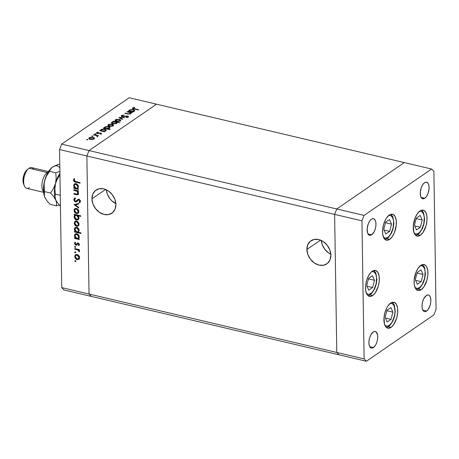 <?xml version="1.0" encoding="UTF-8"?>
<svg xmlns="http://www.w3.org/2000/svg" width="459" height="459" viewBox="0 0 459 459"><rect width="100%" height="100%" fill="white"/><g stroke="black" fill="none" stroke-linecap="round" stroke-linejoin="round"><path stroke-width="0.69" d="M116.173 203.767L111.818 200.841L109.976 198.822L107.314 194.054L106.368 189.797A14.028 10.896 -124.5 0 0 115.875 203.63M91.938 198.833L105.581 189.452L91.938 198.833L92.93 203.945L95.592 208.707L99.523 212.397L104.124 214.451L108.697 214.56L112.541 212.701L115.077 209.166L115.909 204.484A14.028 10.896 55.5 0 1 111.87 213.217A14.028 10.896 55.5 0 1 99.092 212.098A14.028 10.896 55.5 0 1 91.938 198.833A14.028 10.896 55.5 0 1 95.983 190.095A14.028 10.896 55.5 0 1 108.754 191.219A14.028 10.896 55.5 0 1 115.909 204.484L114.922 199.372L112.26 194.61L108.324 190.915L103.723 188.861L99.15 188.752L95.306 190.611L92.775 194.151L91.938 198.833M331.128 254.441L328.868 253.184L324.938 249.495L322.27 244.727L321.323 240.47A14.028 10.896 -124.5 0 0 330.83 254.303M306.893 249.507L320.543 240.126L306.893 249.507L307.886 254.619L310.548 259.381L314.484 263.07L319.085 265.124L323.658 265.233L327.502 263.38L330.032 259.84L330.87 255.158A14.028 10.896 55.5 0 1 326.825 263.891A14.028 10.896 55.5 0 1 314.054 262.772A14.028 10.896 55.5 0 1 306.893 249.507A14.028 10.896 55.5 0 1 310.938 240.774A14.028 10.896 55.5 0 1 323.715 241.893A14.028 10.896 55.5 0 1 330.87 255.158L329.878 250.046L327.215 245.284L323.285 241.589L318.684 239.535L314.111 239.432L310.267 241.285L307.731 244.825L306.893 249.507M336.791 352.455L89.04 294.047L86.871 155.985L334.622 214.387L336.791 352.455L339.063 354.818L91.318 296.416L366.391 361.262L433.898 314.868L436.05 309.458L433.881 171.396L431.609 169.027L364.096 215.42L361.944 220.831L364.113 358.892L366.391 361.262L339.063 354.818L336.791 352.455L339.063 354.818L336.791 352.455L364.113 358.892L336.791 352.455L334.622 214.387L336.774 208.977L334.622 214.387L336.791 352.455L89.04 294.047L91.318 296.416L89.04 294.047L86.871 155.985L89.04 294.047L86.871 155.985L361.944 220.831L364.096 215.42L89.023 150.575L86.871 155.985L59.55 149.542L61.718 287.604L89.04 294.047L61.718 287.604L59.55 149.542L61.701 144.132L89.023 150.575L86.871 155.985L89.023 150.575L336.774 208.977L404.281 162.584L336.774 208.977L334.622 214.387L336.791 352.455M156.536 104.182L89.023 150.575L156.536 104.182L89.023 150.575L156.536 104.182L404.281 162.584L129.208 97.738L61.701 144.132L129.208 97.738L156.536 104.182M420.341 235.26A13.322 6.38 -76.7 0 1 417.093 236.075A13.322 6.38 -76.7 0 1 413.393 224.801A13.322 6.38 -76.7 0 1 419.962 210.951L421.316 210.256L423.835 210.36L425.797 212.402L426.899 216.074L426.973 220.813L426.009 225.908L422.974 232.518L420.341 235.26L417.679 236.156L415.395 235.06L413.834 232.151L413.329 225.398L415.125 217.876L417.329 213.699L419.962 210.951A13.322 6.38 -76.7 0 1 423.209 210.136A13.322 6.38 -76.7 0 1 426.91 221.41A13.322 6.38 -76.7 0 1 420.341 235.26L417.581 234.606L420.341 235.26M421.196 289.675A13.322 6.38 -76.7 0 1 417.948 290.49A13.322 6.38 -76.7 0 1 414.248 279.215A13.322 6.38 -76.7 0 1 420.817 265.365L423.479 264.47L425.763 265.566L426.652 266.817L427.754 270.489L427.828 275.228L426.864 280.317L423.829 286.927L421.196 289.675L418.533 290.564L417.323 290.266L415.361 288.223L414.259 284.551L414.184 279.812L415.98 272.285L418.183 268.108L420.817 265.365A13.322 6.38 -76.7 0 1 424.064 264.55A13.322 6.38 -76.7 0 1 427.765 275.825A13.322 6.38 -76.7 0 1 421.196 289.675L418.436 289.021L421.196 289.675M391.028 327.382A13.322 6.38 -76.7 0 1 387.78 328.196A13.322 6.38 -76.7 0 1 384.074 316.922A13.322 6.38 -76.7 0 1 390.643 303.078L391.997 302.383L394.522 302.481L396.478 304.524L397.58 308.196L397.655 312.94L396.691 318.03L393.661 324.639L391.028 327.382L388.366 328.277L386.082 327.187L384.516 324.272L384.017 317.519L384.981 312.43L386.834 307.765L388.01 305.82L390.643 303.078A13.322 6.38 -76.7 0 1 393.891 302.263A13.322 6.38 -76.7 0 1 397.597 313.531A13.322 6.38 -76.7 0 1 391.028 327.382L388.262 326.733L391.028 327.382M372.628 295.55A13.322 6.38 -76.7 0 1 369.38 296.365A13.322 6.38 -76.7 0 1 365.68 285.091A13.322 6.38 -76.7 0 1 372.249 271.246L373.597 270.552L376.122 270.649L378.084 272.692L379.186 276.364L379.26 281.109L378.296 286.198L375.261 292.808L372.628 295.55L369.965 296.445L367.682 295.355L366.793 294.104L365.691 290.432L365.616 285.687L366.58 280.598L368.434 275.934L370.901 272.405L372.249 271.246A13.322 6.38 -76.7 0 1 375.496 270.431A13.322 6.38 -76.7 0 1 379.197 281.7A13.322 6.38 -76.7 0 1 372.628 295.55L369.868 294.902L372.628 295.55M389.645 239.38A13.322 6.38 -76.7 0 1 386.398 240.195A13.322 6.38 -76.7 0 1 382.691 228.921A13.322 6.38 -76.7 0 1 389.261 215.076L390.615 214.382L393.139 214.479L395.096 216.522L396.197 220.194L396.272 224.939L394.482 232.461L392.279 236.637L389.645 239.38L386.983 240.275L385.767 239.977L383.81 237.934L382.708 234.262L382.634 229.517L383.598 224.428L385.451 219.763L386.627 217.818L389.261 215.076A13.322 6.38 -76.7 0 1 392.508 214.261A13.322 6.38 -76.7 0 1 396.215 225.535A13.322 6.38 -76.7 0 1 389.645 239.38L386.88 238.732L389.645 239.38M426.566 311.059A8.526 4.079 -76.7 0 1 424.489 311.581A8.526 4.079 -76.7 0 1 422.119 304.369A8.526 4.079 -76.7 0 1 426.325 295.504L428.023 294.93L428.804 295.126L430.06 296.434L430.76 298.78L430.812 301.815L430.192 305.074L428.253 309.303L426.566 311.059L424.862 311.632L424.087 311.443L422.831 310.135L422.125 307.782L422.079 304.747L422.693 301.488L423.881 298.505L426.325 295.504A8.526 4.079 -76.7 0 1 428.402 294.982A8.526 4.079 -76.7 0 1 430.771 302.2A8.526 4.079 -76.7 0 1 426.566 311.059L422.859 310.186L426.566 311.059M371.675 234.784A8.526 4.079 -76.7 0 1 369.593 235.306A8.526 4.079 -76.7 0 1 367.223 228.089A8.526 4.079 -76.7 0 1 371.429 219.224L372.295 218.782L373.907 218.845L375.164 220.154L375.869 222.506L375.915 225.541L375.301 228.794L374.114 231.784L371.675 234.784L369.971 235.358L368.508 234.658L367.51 232.793L367.189 228.473L368.336 223.653L369.742 220.986L371.429 219.224A8.526 4.079 -76.7 0 1 373.506 218.708A8.526 4.079 -76.7 0 1 375.875 225.92A8.526 4.079 -76.7 0 1 371.675 234.784L367.969 233.912L371.675 234.784M373.448 347.566A8.526 4.079 -76.7 0 1 371.365 348.088A8.526 4.079 -76.7 0 1 368.996 340.876A8.526 4.079 -76.7 0 1 373.201 332.012L374.905 331.438L376.369 332.138L377.642 335.288L377.688 338.323L377.074 341.582L375.887 344.566L374.309 346.826L371.744 348.14L370.964 347.945L369.713 346.643L369.007 344.29L368.956 341.255L369.575 337.996L370.763 335.013L373.201 332.012A8.526 4.079 -76.7 0 1 375.278 331.49A8.526 4.079 -76.7 0 1 377.648 338.708A8.526 4.079 -76.7 0 1 373.448 347.566L369.742 346.694L373.448 347.566M424.793 198.277A8.526 4.079 -76.7 0 1 422.716 198.799A8.526 4.079 -76.7 0 1 420.346 191.581A8.526 4.079 -76.7 0 1 424.552 182.722L425.418 182.275L427.031 182.338L428.287 183.646L428.993 185.998L429.039 189.033L427.891 193.847L426.48 196.521L424.793 198.277L423.089 198.85L421.632 198.15L420.628 196.286L420.306 191.965L421.454 187.152L422.865 184.478L424.552 182.722A8.526 4.079 -76.7 0 1 426.629 182.2A8.526 4.079 -76.7 0 1 428.999 189.412A8.526 4.079 -76.7 0 1 424.793 198.277L421.087 197.404L424.793 198.277M404.281 162.584L336.774 208.977L334.622 214.387L361.944 220.831L364.113 358.892L366.391 361.262L433.898 314.868L436.05 309.458L433.881 171.396L431.609 169.027L404.281 162.584L336.774 208.977L364.096 215.42L431.609 169.027L404.281 162.584M91.318 296.416L63.99 289.973L61.718 287.604L63.99 289.973L91.318 296.416L89.04 294.047L91.318 296.416M127.017 111.853L127.361 111.617L132.026 112.713L130.832 112.753L131.05 113.241L130.333 113.895L128.124 114.062L124.882 113.321L128.755 113.843L130.167 113.539L130.442 113.149L130.098 112.679L127.017 111.853L129.897 112.581L130.167 113.539L128.52 113.821L125.227 113.086L124.882 113.321L127.258 113.884L130.677 113.712L130.832 112.753L132.026 112.713L127.361 111.617L127.017 111.853M128.233 117.056L127.7 116.047L127.705 116.431L127.7 116.047L126.512 115.972L123.299 116.718L122.53 116.391L122.536 116.689L122.209 115.611L124.125 114.98L121.555 115.461C120.975 115.932 121.182 116.322 122.174 116.626L121.274 116.104L121.451 115.53L124.125 114.98L122.209 115.611L122.278 116.311L127.275 115.978L128.388 116.362L128.313 116.993L126.122 117.51L126.041 117.2L127.774 116.724L126.85 116.236L122.174 116.626L127.378 116.293L127.613 116.873L126.041 117.2L126.122 117.51L128.233 117.056L128.52 116.632M118.87 117.452L124.871 117.63L120.166 117.733L122.616 119.179L122.237 119.438L118.87 117.452L122.237 119.438L122.616 119.179L120.166 117.733L124.871 117.63L118.87 117.452M119.351 119.26L120.723 120.149L119.529 121.199L116.655 121.325L115.054 120.356L116.213 119.357L119.351 119.26L115.484 119.701L115.048 120.31L116.42 121.274L118.468 121.4L120.31 120.843L120.614 119.919L120.625 120.545L120.614 119.919L119.351 119.26L119.357 119.604L119.351 119.26M112.151 124.211L113.522 125.1L112.329 126.15L109.695 126.317L107.854 125.307L109.013 124.303L112.151 124.211L108.284 124.653L107.848 125.255L109.219 126.225L111.267 126.345L113.109 125.789L113.413 124.865L113.425 125.496L113.413 124.865L112.151 124.211L112.157 124.55L112.151 124.211M103.797 131.314L104.658 131.521L104.313 131.756L99.655 130.66L100.808 130.608L100.802 129.845L101.818 129.26L104.732 129.111L106.31 130.092L105.013 131.142L103.797 131.314L105.886 130.752L106.316 130.138L104.973 129.163L101.078 129.604L100.808 130.608L99.655 130.66L104.313 131.756L104.658 131.521L103.797 131.314L103.803 131.635L103.797 131.314M86.688 139.496L87.824 139.553L87.124 139.875L86.688 139.496L86.894 139.846L87.749 139.748L87.537 139.398L87.549 139.834L87.537 139.398L86.688 139.496L86.894 139.846M93.079 137.316L94.456 138.205L93.263 139.255L90.383 139.375L88.782 138.411L89.947 137.407L93.079 137.316L89.218 137.757L88.782 138.36L90.153 139.329L92.196 139.45L94.038 138.893L94.347 137.97L94.359 138.601L94.347 137.97L93.079 137.316L93.085 137.66L93.079 137.316M91.702 136.048L92.838 136.105L92.139 136.426L91.702 136.048L91.909 136.398L92.764 136.3L92.557 135.956L92.563 136.386L92.557 135.956L91.702 136.048L91.909 136.398M93.544 134.86L93.894 134.619L98.553 135.715L97.52 135.795L97.75 136.289L97.136 136.621L96.792 135.709L93.544 134.86L96.648 135.646L97.136 136.621L97.595 136.449L97.52 135.795L98.553 135.715L93.894 134.619L93.544 134.86M94.829 133.902L95.965 133.959L95.265 134.28L94.829 133.902L95.036 134.246L95.891 134.148L95.684 133.804L95.69 134.24L95.684 133.804L94.829 133.902L95.036 134.246M96.729 132.594L96.74 133.294L96.729 132.594L97.245 133.483L100.664 133.236L100.928 133.988L100.923 133.638L99.942 133.856L100.108 134.114L101.496 133.77L100.986 132.99L101.617 133.667L100.108 134.114L99.942 133.856L100.986 133.58L100.664 133.236L96.992 133.408L96.585 132.714L98.169 132.186L98.369 132.45L97.182 132.858L97.492 133.219L100.986 132.99L97.566 133.236L97.319 132.72L98.369 132.45L98.169 132.186L96.476 132.949M107.435 128.784L110.217 129.438L109.867 129.673L103.327 128.136L104.48 128.084L104.474 127.321L105.495 126.736L108.152 126.546L109.466 126.936L109.988 127.568L108.663 128.612L107.435 128.784L109.563 128.227L109.988 127.608L108.651 126.638L104.75 127.08L104.48 128.084L103.327 128.136L109.867 129.673L110.217 129.438L107.435 128.784L107.44 129.105L107.435 128.784M113.924 121.646L113.063 121.446L113.407 121.205L119.948 122.748L116.873 122.346L117.051 122.857L116.316 123.546L112.994 123.855L111.784 123.414L111.411 122.777L112.013 122.1L113.293 121.704L111.835 122.214L111.405 122.823L112.748 123.804L116.649 123.356L116.873 122.346L119.948 122.748L113.407 121.205L113.063 121.446L113.924 121.646M132.301 111.726L133.167 111.927L132.817 112.168L128.159 111.072L129.312 111.021L129.306 110.258L130.322 109.672L133.236 109.523L134.82 110.504L133.517 111.554L132.301 111.726L134.389 111.164L134.82 110.544L133.483 109.575L129.581 110.017L129.312 111.021L128.159 111.072L132.817 112.168L133.167 111.927L132.301 111.726L132.307 112.048L132.301 111.726M132.674 107.819L132.685 108.565L132.674 107.819C132.175 108.353 132.622 108.737 134.005 108.967L138.308 109.982L138.658 109.741L134.412 108.743L133.305 107.985L133.523 108.502L138.658 109.741L138.308 109.982L132.743 108.594L132.565 107.899L134.344 107.349L134.625 107.607L133.305 107.985L134.625 107.607L134.344 107.349L132.393 108.204M73.801 190.347L73.79 189.733L78.449 190.835L78.46 191.443L77.623 191.248L78.552 193.078L78.128 194.524L77.072 194.8L73.859 194.1L73.853 193.486L77.301 194.163L77.996 193.113L76.865 191.202L73.801 190.347L76.739 191.133L77.996 193.113L77.101 194.18L73.853 193.486L73.859 194.1L76.24 194.656L78.024 194.605L78.569 193.354L77.623 191.248L78.46 191.443L78.449 190.835L73.79 189.733L73.801 190.347L74.352 189.963L73.801 190.347M76.986 201.507L75.54 201.971L74.295 201.088L73.784 199.619L74.375 198.265L75.144 197.881L75.477 198.529L74.438 199.774L74.737 200.755L75.54 201.363L76.446 201.059L78.007 199.367L79.275 199.315L80.457 200.916L79.843 202.545L79.436 202.803L79.034 202.155L79.832 201.019L78.891 199.814L76.728 201.719L75.54 201.971L76.699 201.736L78.191 200.084L79.441 199.43L79.011 199.831L79.832 201.019L79.034 202.155L79.436 202.803L79.78 202.591M74.025 204.657L78.65 203.4L78.661 204.06L75.293 204.909L78.713 207.359L78.718 208.025L74.025 204.657L78.718 208.025L78.713 207.359L75.293 204.909L78.661 204.06L78.65 203.4L74.025 204.657M76.395 208.432L77.691 209.12L78.65 210.497L78.822 212.098L78.294 213.142L77.364 213.619L76.005 213.424L74.215 211.473L74.186 209.488L75.058 208.547L76.395 208.432L74.823 208.684L74.037 210.44C74.186 212.041 74.995 213.085 76.475 213.578L78.122 213.286L78.856 211.576L78.059 209.499L76.395 208.432M76.59 221.083L77.892 221.772L78.85 223.149L79.023 224.749L78.489 225.794L77.56 226.27L76.2 226.075L74.415 224.124L74.381 222.139L75.259 221.198L76.59 221.083L75.018 221.336L74.232 223.091C74.381 224.692 75.196 225.736 76.676 226.23L78.317 225.937L79.057 224.233L78.254 222.156L76.59 221.083M75.012 235.742L74.989 235.381L74.433 235.76L75.351 238.003L75.758 237.722L74.547 237.814L74.559 238.422L75.11 238.043L79.206 239.007L75.11 238.043L74.559 238.422L79.218 239.523L79.206 238.909L78.346 238.709L78.667 238.485L78.346 238.709L79.206 238.909L79.218 239.523L74.559 238.422L74.547 237.814L75.351 238.003L74.45 236.052L74.811 234.417L76.343 233.671L77.961 234.319L79.206 236.402L79.143 237.751L78.535 238.588M74.828 260.959L75.557 260.609L75.741 261.578L74.874 261.188L75.368 261.653L75.89 261.211L75.351 260.517L74.828 260.959L75.351 260.517M77.118 254.504L78.414 255.193L79.378 256.564L79.545 258.165L78.845 259.358L76.728 259.49L74.943 257.539L74.909 255.56L75.781 254.619L77.118 254.504L75.546 254.756L74.76 256.512C74.909 258.113 75.718 259.157 77.198 259.651L78.845 259.358L79.585 257.648L78.782 255.571L77.118 254.504M74.691 252.146L75.419 251.796L75.603 252.76L74.737 252.375L75.23 252.84L75.752 252.398L75.213 251.704L74.691 252.146L75.213 251.704M74.725 249.157L74.714 248.543L79.373 249.644L79.384 250.253L78.701 250.092L79.418 251.096L79.332 251.98L78.07 250.109L74.725 249.157L77.892 250.012L79.332 251.98L79.487 251.486L78.701 250.092L79.384 250.253L79.373 249.644L74.714 248.543L74.725 249.157L75.276 248.778L74.725 249.157M74.605 246.735L75.333 246.385L75.517 247.355L74.651 246.965L75.144 247.43L75.666 246.988L75.127 246.294L74.605 246.735L75.127 246.294M77.192 244.739L75.924 245.181L76.642 245.117L77.749 243.781L78.724 243.327L77.749 243.781L78.696 243.345L78.168 243.706L78.805 244.504L79.298 244.165L78.328 245.244L78.879 244.865L79.2 245.267L78.879 244.865L78.328 245.244L78.736 245.754L79.378 244.636L78.133 243.092L78.604 243.287L79.373 244.509L78.736 245.754L78.328 245.244L78.805 244.567L78.403 243.815L77.749 243.781L76.745 245.054L76.016 245.198L74.955 244.527L74.559 243.201L75.161 242.128L75.597 242.639L75.178 243.844L76.01 244.578L77.319 243.213L78.133 243.092L77.33 243.207M74.909 229.288L74.886 228.926L74.329 229.305L75.253 231.548L75.66 231.267L74.444 231.353L74.456 231.967L75.006 231.588L80.985 232.994L75.006 231.588L74.456 231.967L80.996 233.511L80.985 232.897L78.202 232.243L78.546 232.007L78.202 232.243L80.985 232.897L80.996 233.511L74.456 231.967L74.444 231.353L75.253 231.548L74.347 229.598L74.714 227.957L76.24 227.216L77.864 227.859L79.143 230.206L78.403 232.116M76.045 215.122L77.078 215.036L76.527 215.414L78.386 217.859L77.766 219.218L76.573 219.425L74.708 216.987L75.345 215.587L76.527 215.414L75.213 215.69L74.714 216.791L75.603 214.686L75.047 215.07L74.186 214.864L74.174 214.255L80.715 215.793L80.727 216.407L78.001 215.764L78.701 216.826L78.925 218.507L78.282 219.677L77.284 220.096L75.649 219.62L74.45 218.197L74.18 216.287L74.863 215.185M74.226 185.66L74.197 185.298L73.647 185.677L74.565 187.92L74.972 187.639L73.761 187.725L73.767 188.339L74.324 187.96L78.42 188.924L74.324 187.96L73.767 188.339L78.432 189.435L78.42 188.827L77.56 188.62L77.881 188.402L77.56 188.62L78.42 188.827L78.432 189.435L73.767 188.339L73.761 187.725L74.565 187.92L73.664 185.97L74.025 184.329L75.557 183.589L77.175 184.231L78.455 186.578L77.743 188.506M74.134 180.272L74.737 181.259L80.032 182.602L80.044 183.21L74.215 181.615L73.474 180.083L74.186 178.614L74.685 179.09L74.134 180.272L74.685 179.09L74.186 178.614L73.474 180.083C73.71 181.374 74.461 182.08 75.735 182.194L80.044 183.21L80.032 182.602L75.792 181.598L74.134 180.272M61.701 144.132L59.55 149.542L86.871 155.985L89.023 150.575L61.701 144.132M75.368 261.653L75.89 261.211M75.391 260.471L75.924 261.274L75.385 260.528M79.396 258.979L77.198 259.651L77.749 259.272L77.055 259.002M76.383 254.992L77.674 254.734L77.123 255.112L79.011 257.51L79.533 257.149L78.374 258.859L77.187 259.037L75.333 256.644L75.919 255.302L77.123 255.112L76.108 255.198L75.339 256.455L75.31 256.133L74.76 256.512L75.31 256.133L75.838 254.59M75.97 254.47L75.46 255.181L75.356 256.644M76.825 258.859L79.04 259.186M75.339 256.455L75.643 257.809L76.481 258.727L78.351 258.87L79 257.315L78.305 255.829L77.123 255.112L77.858 254.785M79.562 257.132L78.902 258.492M78.374 258.859L79.556 257.298M77.829 254.774L75.919 255.302M75.23 252.84L75.752 252.398M75.253 251.658L75.787 252.461L75.247 251.716M79.378 249.742L78.701 250.092L79.378 249.742M79.441 251.01L78.833 251.526L79.464 250.855M79.355 250.93L78.914 251.234L79.355 250.93M78.925 249.937L78.443 249.633L77.892 250.012L78.443 249.633L76.842 249.145L76.292 249.524L76.842 249.145L75.276 248.778L78.959 249.966M75.144 247.43L75.666 246.988M75.167 246.248L75.701 247.051L75.161 246.305M79.35 244.251L78.879 244.865L79.361 244.125M78.225 243.454L77.749 243.781M78.3 243.396L77.835 243.993M76.441 244.182L75.89 244.561L75.127 243.505L75.597 242.639L75.161 242.128L74.553 243.402L75.104 243.023L74.553 243.402L75.924 245.181L76.475 244.796L75.959 244.572L77.026 244.796M77.422 243.15L76.332 244.498L76.882 244.119L77.973 242.771M77.623 243.075L76.882 244.119M75.133 243.316L75.207 243.603M78.346 238.709L79.258 236.919C79.103 235.312 78.288 234.251 76.819 233.74L75.27 233.975L74.433 235.76L74.989 235.381L75.557 233.815M75.666 233.717L75.024 234.888L75.047 235.972M75.85 234.509L76.762 233.947L77.554 234.021M79.235 236.414L78.736 237.71M77.514 234.01L76.819 234.348L78.684 236.792L79.212 236.431L78.053 238.187L76.865 238.359L75.006 235.92L75.62 234.56L77.376 233.97L75.62 234.56M78.053 238.187L79.235 236.592M78.202 232.243L79.155 230.464C79 228.852 78.191 227.796 76.716 227.285L75.173 227.515L74.329 229.305L74.886 228.926L75.454 227.354M75.563 227.257L74.92 228.427L74.949 229.511M75.746 228.048L76.659 227.486L77.456 227.566M79.137 229.953L78.632 231.25M77.41 227.549L76.716 227.893L78.581 230.332L79.109 229.97L77.955 231.732L76.768 231.904L74.903 229.46L75.523 228.1L77.273 227.515L75.523 228.1M77.955 231.732L79.132 230.137M78.873 225.558L76.676 226.23L77.227 225.851L76.527 225.581M75.861 221.577L77.152 221.313L76.596 221.691L78.483 224.095L79.011 223.734L77.846 225.438L76.659 225.621L74.806 223.223L75.396 221.886L76.596 221.691L75.58 221.777L74.811 223.034L74.788 222.713L74.232 223.091L74.788 222.713L75.316 221.169M75.448 221.049L74.937 221.76L74.834 223.223M76.297 225.444L78.518 225.771M74.811 223.034L75.632 225.053L76.659 225.621L77.823 225.449L78.472 223.9L77.915 222.575L76.596 221.691L77.336 221.364M79.04 223.711L78.38 225.071M77.846 225.438L79.034 223.883M77.301 221.353L75.396 221.886M74.174 214.255L74.186 214.864L74.737 214.387L74.186 214.864L75.047 215.07L74.134 216.855C74.289 218.467 75.104 219.528 76.578 220.039L78.122 219.804L78.959 218.014L78.001 215.764L80.727 216.407L80.715 215.793L74.174 214.255M80.715 215.896L78.552 215.386L78.001 215.764L78.552 215.386L80.715 215.896M78.386 219.58L76.578 220.039L77.135 219.654L76.435 219.391M75.391 214.823L74.134 216.855L74.691 216.476L74.737 216.992M75.047 215.07L75.603 214.686L74.742 214.485L75.603 214.686M76.2 219.241L77.37 219.7L78.478 219.54M74.714 216.791L75.534 218.834L77.278 219.436L78.908 217.503L78.386 217.859L77.846 216.315L76.527 215.414L77.078 215.036L78.403 215.931M78.942 217.48L78.426 218.759M78.162 215.655L77.078 215.036L75.345 215.587M77.766 219.218L78.937 217.658M78.673 212.907L76.475 213.578L77.026 213.2L76.332 212.93M75.66 208.92L76.951 208.661L76.401 209.04L78.288 211.438L78.81 211.077L77.646 212.787L76.464 212.965L74.61 210.572L75.196 209.235L76.401 209.04L75.385 209.126L74.61 210.383L74.587 210.061L74.037 210.44L74.587 210.061L75.115 208.518M75.247 208.397L74.737 209.109L74.633 210.572M76.102 212.792L78.317 213.114M74.61 210.383L75.431 212.397L76.642 212.999L77.628 212.798L78.277 211.243L77.582 209.757L76.401 209.04L77.135 208.713M78.839 211.06L78.179 212.419M77.646 212.787L78.833 211.232M77.106 208.702L75.196 209.235M78.655 203.819L75.293 204.909L78.655 203.819M75.379 204.852L74.737 204.387L75.379 204.852M76.091 200.979L77.714 199.894L75.54 201.363L74.438 199.774L75.477 198.529L75.144 197.881L74.467 198.202L73.784 199.619L74.771 198.03M75.528 198.403L74.978 198.781L75.477 198.529M80.009 202.408L79.436 202.803L80.486 201.243L78.971 199.217L78.007 199.367L76.16 201.266M79.436 202.803L79.992 202.419L79.596 201.782L80.199 202.304M80.371 200.451L79.82 201.633L79.034 202.155M79.768 201.662L80.382 200.617M78.191 200.084L78.747 199.705M74.444 199.923L74.335 199.24L73.784 199.619L75.54 201.971L76.091 201.587L75.54 201.363M74.932 197.886L74.387 198.753L74.473 199.998M75.414 201.277L76.423 201.627M75.075 198.936L75.316 198.581M78.455 190.933L77.623 191.248L78.455 190.933M78.271 194.375L76.791 194.277L76.24 194.656L76.791 194.277L74.415 193.715L73.859 194.1L74.41 193.618L78.409 194.318M78.546 192.952L78.202 193.646L77.101 194.18M77.657 193.801L78.552 192.734M78.5 192.769L77.996 193.113L78.5 192.769M77.8 191.122L77.29 190.749L76.739 191.133L77.29 190.749L76.039 190.365L75.488 190.743L76.039 190.365L74.352 189.963L77.892 191.214M77.56 188.62L78.472 186.836C78.317 185.224 77.502 184.168 76.028 183.657L74.484 183.887L73.647 185.677L74.197 185.298L74.771 183.726M74.88 183.629L74.358 184.346L74.26 185.884M75.064 184.42L75.976 183.858L76.768 183.939M78.449 186.325L77.944 187.622M76.722 183.921L76.033 184.266L77.898 186.704L78.426 186.343L77.267 188.104L76.079 188.276L74.22 185.832L74.834 184.472L76.584 183.887L74.834 184.472M77.267 188.104L78.449 186.509M74.771 181.236L80.032 182.699L76.292 181.816L75.735 182.194L76.292 181.816L74.937 181.351M74.134 180.341L74.031 179.704L73.474 180.083L74.306 178.729M74.461 178.522L74.042 179.475L74.215 180.536M75.006 235.92L75.546 237.464L76.504 238.238L77.772 238.336L78.569 237.532L78.369 235.61L77.181 234.474L75.517 234.635L75.006 235.92M74.903 229.46L75.442 231.009L76.401 231.784L77.669 231.875L78.466 231.072L78.265 229.156L77.083 228.02L75.655 228.02L74.903 229.46M74.22 185.832L74.76 187.381L75.712 188.156L76.986 188.247L77.783 187.444L77.582 185.528L76.395 184.392L74.966 184.392L74.22 185.832M87.749 139.748L87.537 139.398M94.468 138.291L94.347 137.97M89.069 138.853L89.218 137.757L89.465 138.589M93.785 138.515L94.204 138.767M94.279 138.842L93.527 138.411M89.557 138.543L88.983 138.934M93.372 138.75L93.665 138.974M93.47 138.756L90.498 139.088L90.498 139.398L89.459 138.371L89.792 137.889L92.729 137.551C93.791 137.861 94.038 138.262 93.47 138.756L93.573 137.924L91.943 137.442L90.039 137.746L89.516 138.561L91.92 139.192L93.217 138.899L93.779 138.302L93.797 139.278M92.764 136.3L92.557 135.956M97.205 136.369L97.532 136.443L97.205 136.369M97.532 136.489L97.52 135.795L97.532 136.489M97.595 136.449L97.52 135.795M97.096 136.587L97.09 136.271L97.096 136.587M97.216 137.063L97.09 136.271M95.891 134.148L95.684 133.804M100.664 133.236L100.923 133.638M97.566 133.236L97.319 132.72M98.111 133.563L98.106 133.276L98.111 133.563M99.024 133.426L99.018 133.099L99.024 133.426M100.142 133.202L100.142 132.909L100.142 133.202M101.496 133.77L101.703 133.483M100.005 130.74L99.999 130.419L100.005 130.74M100.814 130.935L100.808 130.608L100.814 130.935M100.636 130.224L100.808 130.608M101.422 130.39L100.814 130.815L101.078 129.604L101.301 130.454M104.979 129.507L104.973 129.163L104.979 129.507M105.65 130.35L106.063 130.614M106.081 130.626L105.438 130.264M101.296 130.258L102.328 131.291L102.323 130.97L104.744 130.89L105.645 130.149L104.405 129.358L102.208 129.484L101.296 130.258L101.634 129.748L104.623 129.404L105.645 130.126L105.318 131.044L105.312 130.62L102.323 130.97L101.296 130.258L101.347 131.05M103.682 128.216L103.677 127.895L103.682 128.216M104.486 128.405L104.48 128.084L104.486 128.405M104.313 127.7L104.48 128.084M105.1 127.866L104.491 128.29L104.75 127.08L104.973 127.929M108.657 126.982L108.651 126.638L108.657 126.982M109.322 127.826L109.741 128.09M109.753 128.101L109.11 127.74M104.973 127.734L105.312 127.223L108.295 126.873L109.317 127.602L108.99 128.509L108.984 128.095L105.995 128.44L104.973 127.734L105.025 128.526M105.995 128.44L106 128.767L105.995 128.44L108.422 128.365L109.265 127.418L107.854 126.799L105.88 126.959L104.973 127.728L105.995 128.44M113.534 125.187L113.413 124.865M108.135 125.749L108.284 124.653L108.531 125.485M112.857 125.405L113.27 125.663M113.344 125.737L112.593 125.307M108.628 125.439L108.054 125.829M112.444 125.646L112.736 125.869M112.535 125.651L109.563 125.984L109.569 126.294L108.531 125.267L108.858 124.785L111.801 124.446C112.862 124.756 113.109 125.158 112.535 125.651L112.644 124.819L111.015 124.337L109.11 124.641L108.588 125.456L110.992 126.087L112.283 125.795L112.851 125.198L112.868 126.173M113.413 121.526L113.407 121.205L113.413 121.526M116.425 122.886L116.884 122.995L116.425 122.886M116.89 123.155L116.873 122.346L116.89 123.155M117.062 122.76L116.873 122.346M111.675 123.322L111.835 122.214L112.082 123.046M112.237 122.972L111.606 123.391M112.409 122.346L115.398 121.996L116.42 122.708L116.093 123.637L116.087 123.213L113.098 123.563L113.103 123.873L112.076 122.834L112.409 122.346L112.294 123.207L113.895 123.666L115.679 123.425L116.379 122.536L114.601 121.882L112.409 122.346M120.734 120.241L120.614 119.919M115.341 120.803L115.484 119.701L115.731 120.533M120.057 120.459L120.47 120.717M120.545 120.786L119.793 120.356M115.829 120.487L115.255 120.883M119.644 120.694L119.937 120.924M119.736 120.706L116.764 121.033L116.77 121.348L115.731 120.315L116.058 119.839L119.001 119.501C120.063 119.805 120.31 120.212 119.736 120.706L119.845 119.868L118.215 119.392L116.311 119.696L115.788 120.505L118.192 121.136L119.483 120.849L120.051 120.252L120.069 121.222M120.172 118.215L120.166 117.733L120.172 118.215M121.555 115.461L121.566 116.397L121.555 115.461L121.228 115.926M121.595 116.414L121.968 116.225M121.974 116.947L122.209 115.611M127.625 117.32L127.613 116.873L127.625 117.32M127.378 116.293L127.613 116.873M122.048 116.196L121.566 116.431M128.227 117.211L127.711 117.022M130.442 113.31L130.844 113.407L130.442 113.31M130.849 113.58L130.832 112.753L130.849 113.58M131.056 113.172L130.832 112.753M125.232 113.407L125.227 113.086L125.232 113.407M127.424 113.924L127.418 113.602L127.424 113.924M128.526 114.113L128.52 113.821L128.526 114.113M130.172 113.958L130.167 113.539L130.172 113.958M130.454 114.113L130.442 113.143L130.167 113.539M128.509 111.153L128.509 110.831L128.509 111.153M129.318 111.342L129.312 111.021L129.318 111.342M129.14 110.636L129.312 111.021M129.926 110.803L129.318 111.227L129.581 110.017L129.805 110.866M133.483 109.919L133.483 109.575L133.483 109.919M134.154 110.762L134.567 111.026M134.585 111.038L133.942 110.676M129.799 110.665L130.832 111.698L130.826 111.376L133.248 111.302L134.148 110.562L133.127 109.81L130.712 109.896L129.799 110.665L130.138 110.16L133.127 109.81L134.148 110.539L133.821 111.451L133.816 111.032L130.826 111.376L129.799 110.671L129.851 111.462M134.412 108.743L134.418 109.064L134.412 108.743M134.349 107.664L134.344 107.349L134.349 107.664M134.642 108.576L133.667 108.806M133.185 109.162L133.305 107.985M133.196 108.553L132.835 108.703M422.314 264.625A13.322 6.38 -76.7 0 1 423.623 266.553A1.704 1.268 156 0 1 424.426 267.167A1.704 1.268 156 0 1 424.323 268.199A11.618 5.56 -76.7 0 1 423.399 282.061A11.618 5.56 -76.7 0 1 415.9 288.172M420.105 265.922L421.701 265.75L422.722 266.157L424.323 268.199L425.143 271.596L424.667 278.062L422.343 284.196L420.134 287.059L418.958 287.936L416.669 288.43L414.758 287.196M423.06 274.43L421.029 269.863L417.156 272.526L415.309 279.755L417.34 284.316L421.213 281.654L423.06 274.43L417.03 273.007L423.06 274.43L421.213 281.654L417.34 284.316L415.309 279.755L417.156 272.526L421.029 269.863L423.06 274.43M424.323 268.199A1.704 1.268 -24 0 0 424.426 267.167L422.475 264.579M415.561 280.323L421.213 281.654L415.561 280.323M421.46 210.211A13.322 6.38 -76.7 0 1 422.768 212.138A1.704 1.268 156 0 1 423.571 212.752A1.704 1.268 156 0 1 423.468 213.791A11.618 5.56 -76.7 0 1 422.544 227.653A11.618 5.56 -76.7 0 1 415.045 233.757M419.251 211.507L420.846 211.341L421.867 211.748L423.468 213.791L424.288 217.182L423.812 223.648L421.488 229.781L419.279 232.644L418.103 233.522L415.814 234.015L413.903 232.782M422.205 220.016L420.174 215.455L416.302 218.111L414.454 225.34L416.485 229.902L420.358 227.239L422.205 220.016L416.175 218.593L422.205 220.016L420.358 227.239L416.485 229.902L414.454 225.34L416.302 218.111L420.174 215.455L422.205 220.016M423.468 213.791A1.704 1.268 -24 0 0 423.571 212.752L421.62 210.17M414.706 225.908L420.358 227.239L414.706 225.908M390.764 214.336A13.322 6.38 -76.7 0 1 392.066 216.264A1.704 1.268 156 0 1 392.875 216.872A1.704 1.268 156 0 1 392.772 217.91A11.618 5.56 -76.7 0 1 391.848 231.772A11.618 5.56 -76.7 0 1 384.349 237.877M388.549 215.627L390.15 215.46L391.171 215.868L392.772 217.91L393.592 221.307L393.116 227.767L390.793 233.906L388.584 236.764L387.402 237.647L385.112 238.135L383.208 236.901M391.504 224.135L389.473 219.574L385.6 222.236L383.758 229.46L385.789 234.021L389.662 231.359L391.504 224.135L385.48 222.718L391.504 224.135L389.662 231.359L385.789 234.021L383.758 229.46L385.6 222.236L389.473 219.574L391.504 224.135M392.772 217.91A1.704 1.268 -24 0 0 392.875 216.872L390.925 214.29M384.011 230.028L389.662 231.359L384.011 230.028M373.746 270.506A13.322 6.38 -76.7 0 1 375.055 272.434A1.704 1.268 156 0 1 375.858 273.042A1.704 1.268 156 0 1 375.755 274.08A11.618 5.56 -76.7 0 1 374.831 287.942A11.618 5.56 -76.7 0 1 367.332 294.047M371.538 271.797L373.133 271.63L374.154 272.038L375.755 274.08L376.575 277.477L376.099 283.937L373.775 290.071L371.566 292.934L369.214 294.276L368.095 294.305L366.19 293.072M374.487 280.306L372.461 275.744L368.588 278.406L366.741 285.63L368.772 290.191L372.645 287.529L374.487 280.306L368.462 278.883L374.487 280.306L372.645 287.529L368.772 290.191L366.741 285.63L368.588 278.406L372.461 275.744L374.487 280.306M375.755 274.08A1.704 1.268 -24 0 0 375.858 273.042L373.907 270.46M366.993 286.198L372.645 287.529L366.993 286.198M392.147 302.338A13.322 6.38 -76.7 0 1 393.449 304.26A1.704 1.268 156 0 1 394.258 304.874A1.704 1.268 156 0 1 394.155 305.912A11.618 5.56 -76.7 0 1 393.231 319.774A11.618 5.56 -76.7 0 1 385.732 325.879M389.932 303.629L391.533 303.462L392.554 303.869L394.155 305.912L395.044 311.357L394.499 315.769L392.175 321.902L389.966 324.765L387.614 326.108L386.495 326.137L384.59 324.903M392.887 312.137L390.856 307.576L386.983 310.238L385.141 317.462L387.172 322.023L391.045 319.361L392.887 312.137L386.862 310.714L392.887 312.137L391.045 319.361L387.172 322.023L385.141 317.462L386.983 310.238L390.856 307.576L392.887 312.137M394.155 305.912A1.704 1.268 -24 0 0 394.258 304.874L392.307 302.292M385.394 318.03L391.045 319.361L385.394 318.03M48.499 171.568L31.642 167.592A10.66 5.101 103.3 0 0 29.043 168.246L47.26 172.538L47.638 173.02L47.26 172.538A10.66 5.101 -76.7 0 1 48.212 172.033A10.66 5.101 103.3 0 0 47.26 172.538L29.043 168.246A10.66 5.101 -76.7 0 1 33.679 169.337M45.573 198.741L44.299 195.798L44.414 191.581L50.553 193.027L53.651 196.527L56.721 201.713L60.439 206.338L56.721 201.713L55.791 199.992L55 196.859L55.344 194.157L60.267 195.316L55.344 194.157L54.873 188.856L55.533 183.462L56.377 180.88L59.945 174.649L57.53 178.413L55.533 183.462A18.119 8.675 103.3 0 0 55.723 199.826L55.791 199.992A18.119 8.675 103.3 0 0 55.791 199.992L55 196.859L55.344 194.157L54.873 188.856L55.533 183.462L53.542 188.506L50.553 193.027L53.651 196.527L55.791 199.992L56.589 203.119L56.245 205.821L59.165 204.944L56.245 205.821L50.106 204.375L47.007 200.876L44.862 197.41L43.588 192.114L43.725 185.516L45.257 178.614L47.954 172.469L51.781 167.667M59.922 173.399A18.119 8.675 103.3 0 0 55.533 183.462A18.119 8.675 -76.7 0 1 59.922 173.399M44.862 197.416A18.119 8.675 103.3 0 1 44.862 197.41L47.007 200.876L50.106 204.375L56.245 205.821L56.589 203.119L55.791 199.992A18.119 8.675 -76.7 0 1 55.533 183.462L53.542 188.506L50.553 193.027L44.414 191.581L44.104 183.589L44.603 180.886L46.6 175.837L49.583 171.316L50.49 169.101L51.821 167.627L54.202 166.095L59.773 164.041L56.084 165.257L52.619 167.019A18.119 8.675 103.3 0 1 59.836 167.862M56.038 180.754L55.533 183.462L56.193 178.069L56.038 180.754M51.798 167.65L51.804 167.65A18.119 8.675 103.3 0 0 51.764 167.678A18.119 8.675 103.3 0 0 44.603 180.886L46.6 175.837L49.583 171.316L55.723 172.768L60.089 171.362L55.723 172.768L56.193 178.069L55.723 172.768L49.583 171.316L50.49 169.101L52.619 167.019M44.862 197.41L44.793 197.25A18.119 8.675 103.3 0 1 44.603 180.886L43.944 186.279L44.414 191.581L44.07 194.283L44.862 197.41M43.559 191.77A10.66 5.101 -76.7 0 1 42.257 181.982A10.66 5.101 -76.7 0 1 47.26 172.538A10.66 5.101 103.3 0 0 42.257 181.982A10.66 5.101 103.3 0 0 43.559 191.77M29.353 187.691A10.66 5.101 -76.7 0 1 24.442 186.027A10.66 5.101 -76.7 0 1 28.538 168.631A10.66 5.101 -76.7 0 1 29.043 168.246A10.66 5.101 103.3 0 0 23.788 179.32A10.66 5.101 103.3 0 0 26.754 188.339L43.605 192.315M23.765 184.386L22.95 180.582L23.627 175.745L24.815 172.762L27.253 169.761M28.538 168.631L26.851 170.071A8.526 4.079 103.3 0 0 23.57 183.984L24.442 186.027M89.459 138.371L89.476 139.341M101.02 133.489L101.037 134.464M97.165 132.938L97.182 133.908M105.645 130.126L105.662 131.102M109.317 127.602L109.334 128.577M108.531 125.267L108.548 126.236M116.42 122.708L116.437 123.678M112.076 122.834L112.094 123.81M115.731 120.315L115.748 121.291M127.809 116.615L127.826 117.584M134.148 110.539L134.166 111.508M416.542 289.749L418.063 289.227L420.226 287.586L423.204 283.088L424.804 278.401L425.453 273.679L424.426 267.167M415.688 235.341L417.208 234.813L419.371 233.178L422.349 228.674L423.95 223.986L424.598 219.264L423.571 212.752M384.992 239.46L386.512 238.932L388.67 237.297L391.647 232.793L393.248 228.112L393.897 223.384L392.875 216.872M367.975 295.63L369.495 295.103L371.652 293.467L374.63 288.963L376.237 284.276L376.885 279.554L375.858 273.042M386.375 327.462L387.895 326.934L390.052 325.299L393.03 320.795L394.631 316.108L395.279 311.386L394.252 304.874"/></g></svg>
